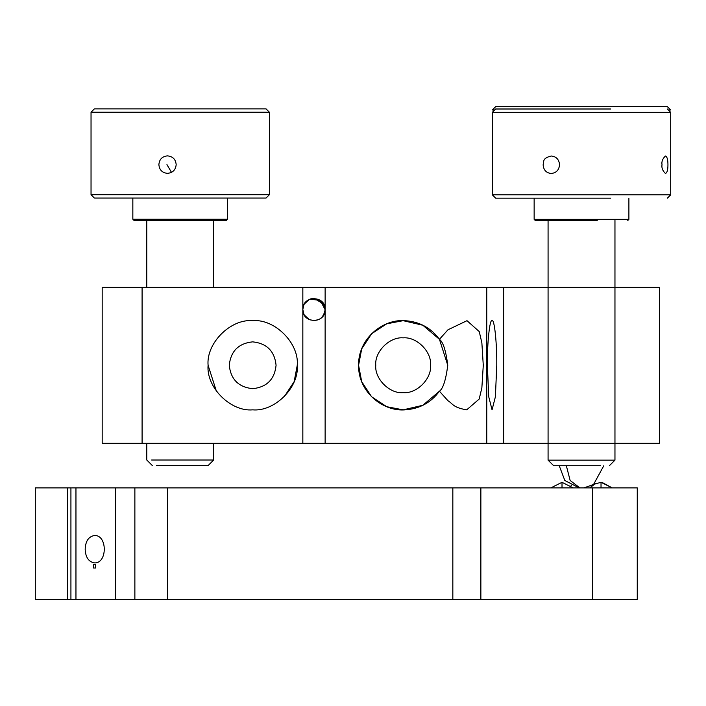 <?xml version="1.0" encoding="UTF-8"?>
<svg xmlns="http://www.w3.org/2000/svg" width="706" height="706" viewBox="0 0 706 706"><rect width="100%" height="100%" fill="white"/><g stroke="black" fill="none" stroke-linecap="round" stroke-linejoin="round"><path stroke-width="1.06" d="M156.388 465.589L208.085 465.589L213.662 460.012L151.622 460.012M213.662 220.343L213.662 287.227M213.662 443.297L213.662 460.012M579.149 487.881L564.818 480.486L559.223 465.713M614.961 220.475L614.961 460.144L548.077 460.144L553.654 465.713L600.497 465.713M591.972 485.657L591.496 485.657M571.542 485.657L571.066 485.657M496.424 106.641L667.355 106.641L670.7 109.986L668.344 109.986M495.683 106.641L492.338 109.986L494.694 109.986M496.768 365.258C496.98 343.204 494.394 318.68 492.064 320.674C489.735 318.68 487.149 343.204 487.361 365.258L488.737 396.79L492.064 409.851L495.391 396.79L496.768 365.258M216.389 391.177L208.085 365.258C206.09 387.32 230.615 411.845 252.677 409.851C274.731 411.845 299.256 387.32 297.261 365.258L294.128 381.672L284.2 396.79M297.261 365.258C299.256 343.204 274.731 318.68 252.677 320.674C230.615 318.68 206.09 343.204 208.085 365.258C206.09 343.204 230.615 318.68 252.677 320.674C274.731 318.68 299.256 343.204 297.261 365.258M229.265 365.258C230.756 351.147 238.557 343.345 252.677 341.854C266.789 343.345 274.599 351.147 276.081 365.258C274.599 379.378 266.789 387.179 252.677 388.671C238.557 387.179 230.756 379.378 229.265 365.258M304.251 314.964L309.325 319.65C318.238 321.971 323.507 318.591 325.131 309.528L323.683 304.03L313.985 298.382L310.596 298.903M302.839 309.757L302.839 309.528C302.221 295.152 325.74 295.152 325.131 309.528C325.74 323.904 302.221 323.904 302.839 309.528L302.839 443.297L486.769 443.297L486.769 287.227L302.839 287.227L302.839 309.528L303.854 314.17M309.325 299.397L304.26 304.083M303.845 304.895L302.839 309.36M447.754 365.258L439.432 339.33C443.112 341.933 445.892 350.582 447.754 365.258C445.883 379.943 443.112 388.591 439.423 391.212L447.966 400.734C452.996 403.735 452.581 407.415 466.684 409.851L479.189 399.058L481.863 387.823L483.275 365.32L481.863 342.807L479.242 331.582L467.001 320.683L447.992 329.773L439.423 339.312C431.154 328.113 420.035 321.927 406.065 320.771C383.79 318.23 358.118 338.033 358.577 365.258L361.701 381.672L371.63 396.79L386.747 406.718L403.161 409.851L422.823 405.288L439.423 391.212C431.154 402.411 420.035 408.597 406.065 409.754C383.79 412.295 358.118 392.483 358.577 365.258L361.701 348.852L371.63 333.735L386.747 323.807L403.161 320.674L422.806 325.228L439.406 339.286M375.76 365.258C374.533 351.703 389.606 336.63 403.161 337.856C416.725 336.63 431.798 351.703 430.572 365.258C431.798 378.822 416.725 393.895 403.161 392.668C389.606 393.895 374.533 378.822 375.76 365.258M302.839 287.227L102.185 287.227L102.185 443.297L302.839 443.297M486.769 443.297L548.077 443.297L548.077 287.227L486.769 287.227M303.43 313.129L304.286 315.017M323.683 315.017L324.539 313.12M309.757 299.212L320.268 300.315L325.131 309.757M302.839 309.528L302.971 307.816M303.43 305.936L304.286 304.03M548.077 220.475L548.077 287.227L659.554 287.227L659.554 443.297L548.077 443.297L548.077 460.144M95.266 108.874L266.047 108.874L269.392 112.219L91.956 112.219M176.173 164.613C175.653 159.282 172.758 156.379 167.463 155.876C162.221 156.379 159.353 159.282 158.885 164.613C159.353 169.934 162.221 172.846 167.463 173.341C172.758 172.846 175.653 169.934 176.173 164.613M171.479 172.352L166.96 164.613M133.328 219.231L227.588 219.231L226.476 220.343L134.431 220.343M91.956 194.706L269.392 194.706L269.392 112.219M95.266 198.051L266.047 198.051L269.392 194.706M492.338 112.342L492.338 194.838L670.7 194.838L670.7 112.342L492.338 112.342L495.683 108.998L610.708 108.998M667.955 164.736C667.92 159.415 667.064 156.503 665.387 156C662.59 158.762 661.469 161.674 662.016 164.736C661.469 167.799 662.59 170.711 665.387 173.473C667.064 172.97 667.92 170.058 667.955 164.736M543.126 164.736C543.549 170.058 546.241 172.97 551.192 173.473C556.249 172.97 559.037 170.058 559.558 164.736C559.037 159.415 556.249 156.503 551.192 156C541.387 158.532 544.476 161.868 543.126 164.736M597.25 220.475L535.263 220.475L534.142 219.354L628.896 219.354L628.896 198.174M492.338 194.838L495.683 198.174L610.708 198.174M550.865 487.881L562.011 482.313L573.157 487.881L562.011 482.313L562.011 487.881M595.485 483.46L589.881 487.881L593.852 484.298L601.027 482.313L612.173 487.881L601.953 482.339M601.027 487.881L601.027 482.313L599.535 482.392M95.734 568.021L93.536 568.021L93.536 564.359L95.734 564.359M95.698 564.359L93.501 564.359L93.501 568.021L95.698 568.021L95.698 564.359M85.179 549.197C85.532 557.378 88.682 561.95 94.63 562.903C107.48 563.37 107.48 535.016 94.63 535.492C88.682 536.445 85.532 541.008 85.179 549.197M67.405 487.881L35.3 487.881L35.3 599.359L70.927 599.359L70.927 487.881L67.405 487.881L67.405 599.359M71.615 599.359L637.262 599.359L637.262 487.881L71.615 487.881M566.344 465.713L570.148 480.486L579.9 487.881M325.131 443.297L325.131 287.227M142.091 287.227L142.091 443.297M503.74 443.297L503.74 287.227M75.957 599.359L75.957 487.881M115.263 599.359L115.263 487.881M134.872 599.359L134.872 487.881M167.463 599.359L167.463 487.881M452.837 599.359L452.837 487.881M480.865 599.359L480.865 487.881M592.669 599.359L592.669 487.881M152.346 465.589L146.777 460.012L146.777 443.297M146.777 287.227L146.777 220.343M603.815 465.713L593.534 484.501L583.897 487.881M609.393 465.713L614.961 460.144M133.955 220.343L132.843 219.231L132.843 198.051M227.588 219.231L227.588 198.051M94.383 198.051L91.039 194.706L91.039 112.219L94.383 108.874M627.784 220.475L628.896 219.354M534.142 198.174L534.142 219.354M670.7 112.342L667.355 108.998M667.355 198.174L670.7 194.838"/></g></svg>
